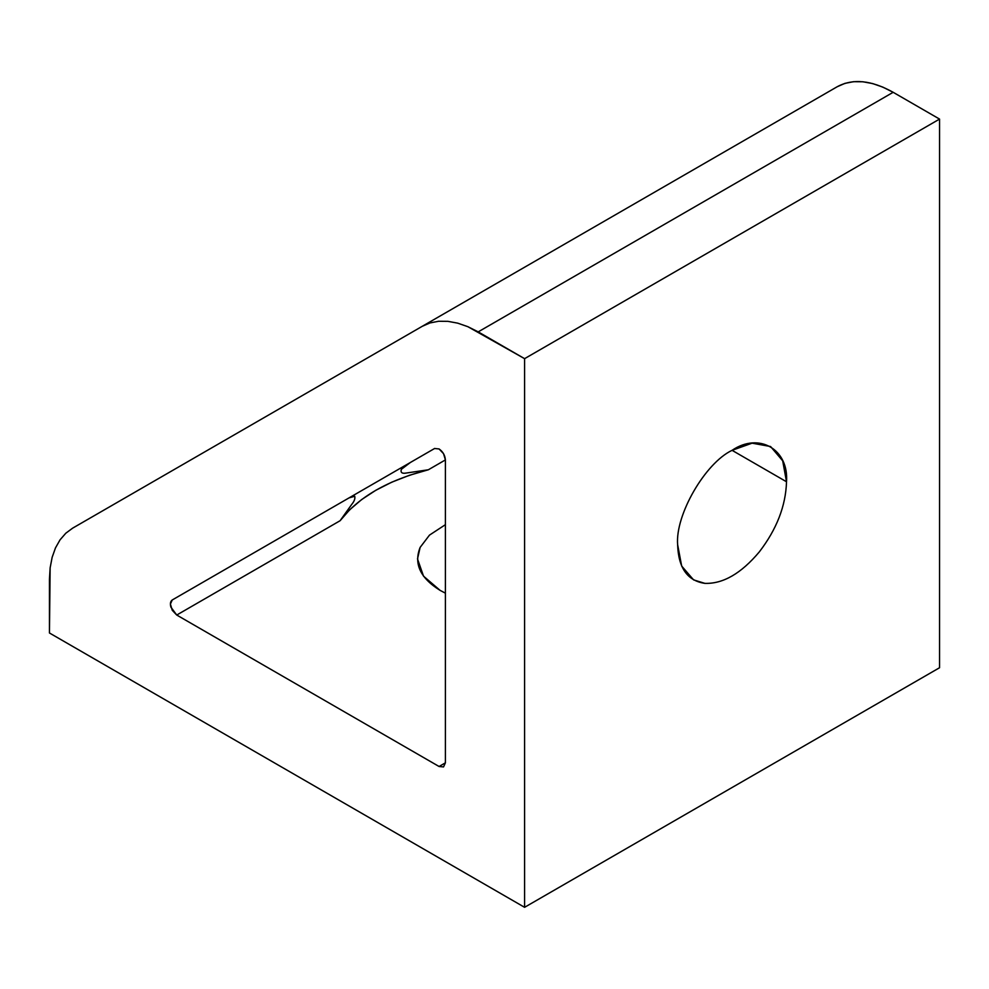<?xml version="1.0" encoding="UTF-8"?>
<svg xmlns="http://www.w3.org/2000/svg" width="989" height="989" viewBox="0 0 989 989"><rect width="100%" height="100%" fill="white"/><g stroke="black" fill="none" stroke-linecap="round" stroke-linejoin="round"><path stroke-width="1.48" d="M445.396 459.922C445.001 455.274 442.887 451.614 439.067 448.944L434.591 448.499L172.259 599.964C170.417 601.238 169.96 603.636 170.887 607.135L176.734 615.034L340.092 520.721C358.228 497.232 387.651 480.246 428.348 469.775L406.096 473.063C401.979 473.768 400.397 472.532 401.336 469.342L410.386 462.481L434.715 448.425L410.386 462.481L401.336 469.342C400.397 472.532 401.979 473.768 406.096 473.063L428.348 469.775L409.335 475.313L391.706 482.212L375.709 490.334L361.64 499.569L349.698 509.755L340.092 520.721L351.664 504.489C354.297 501.299 355.311 498.555 354.717 496.268L349.092 497.863L354.717 496.268C355.311 498.555 354.297 501.299 351.664 504.489L340.092 520.721L176.734 615.034L439.067 766.487L445.396 762.828L443.542 766.932L439.067 766.487L176.734 615.034L172.259 610.3L170.405 604.056L172.259 599.964L434.591 448.499L439.067 448.944L443.542 453.667L445.396 459.922L428.348 469.775L445.396 459.922L445.396 762.828L439.067 766.487L443.542 766.932L445.396 762.828L445.396 459.922M732.07 450.329L786.515 481.767L782.695 460.825L770.567 446.521L752.11 443.171L732.07 450.329C705.132 463.075 675.19 514.935 677.626 544.63L681.668 566.054L693.573 579.875L704.848 583.362C722.996 583.992 741.144 573.521 759.292 551.924C776.699 529.276 785.773 505.898 786.515 481.767L732.07 450.329C759.008 431.97 788.95 449.253 786.515 481.767C785.773 505.898 776.699 529.276 759.292 551.924C741.144 573.521 722.996 583.992 704.848 583.362C687.442 580.815 678.367 567.909 677.626 544.63C675.19 514.935 705.132 463.075 732.07 450.329M440.056 590.346L445.396 593.165L440.056 590.346C420.263 578.071 413.625 563.755 420.127 547.412L417.506 558.921L423.515 576.142L440.056 590.346M393.251 472.371L349.092 497.863L393.251 472.371M445.396 524.677L429.486 535.111L420.127 547.412L429.486 535.111L445.396 524.677M524.59 907.309L524.59 358.661L467.871 326.691L457.709 323.156L447.893 321.338L438.609 321.264L429.992 322.933L422.204 326.333L72.642 528.151L65.818 533.207L60.057 539.821L55.483 547.906L52.145 557.314L50.13 567.871L49.45 632.985L524.59 907.309L939.55 667.736L939.55 119.088L893.166 92.298L478.206 331.871L524.59 358.661L939.55 119.088L524.59 358.661L524.59 907.309L49.45 632.985L49.45 579.418L50.13 567.871L52.145 557.314L55.483 547.906L60.057 539.821L65.818 533.207L72.642 528.151L837.164 86.76L422.204 326.333L429.992 322.933L438.609 321.264L447.893 321.338L457.709 323.156L467.871 326.691L478.206 331.871L893.166 92.298L882.831 87.119L872.669 83.583L862.853 81.766L853.569 81.691L844.952 83.36L837.164 86.76C852.778 78.316 871.433 80.158 893.166 92.298L939.55 119.088L939.55 667.736L524.59 907.309M837.164 86.76L422.204 326.333"/></g></svg>
